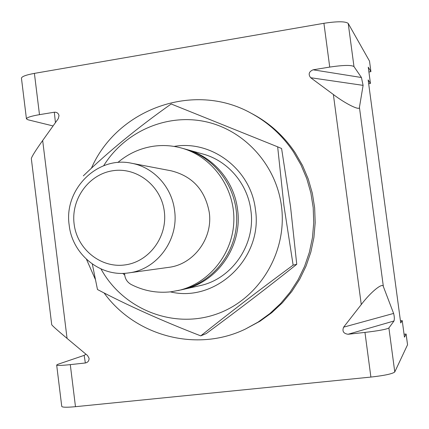 <?xml version="1.0" encoding="UTF-8"?>
<svg xmlns="http://www.w3.org/2000/svg" width="429" height="429" viewBox="0 0 429 429"><rect width="100%" height="100%" fill="white"/><g stroke="black" fill="none" stroke-linecap="round" stroke-linejoin="round"><path stroke-width="0.64" d="M185.907 149.281L186.787 149.523C213.122 156.574 234.154 181.108 237.553 209.384C242.894 245.57 217.492 282.475 183.199 289.419L182.309 289.613M124.689 275.048L122.748 273.359M117.889 162.505L118.779 161.701C128.764 153.491 140.101 148.37 152.778 146.337C162.462 144.873 172.061 145.452 181.574 148.069L185.033 149.029C215.229 157.32 237.618 188.052 236.695 220.796C235.939 253.544 212.001 283.092 181.419 289.822L171.214 291.768C157.105 293.366 143.742 290.932 131.135 284.475C126.898 282.03 124.721 278.303 124.598 273.289M181.574 148.069C212.119 156.451 234.781 187.57 233.848 220.726C233.081 253.888 208.853 283.8 177.917 290.605M164.307 211.433C161.245 185.913 136.905 166.902 112.886 170.731C88.814 174.185 70.86 199.088 74.12 223.997C77.027 248.954 100.515 268.227 124.7 264.956C148.922 262.065 167.728 236.899 164.307 211.433M69.182 225.091C63.658 189.564 97.308 155.63 131.564 163.245C153.55 167.154 171.852 187.039 174.571 210.419C178.936 239.924 156.858 269.675 128.754 272.887C100.386 277.391 72.201 254.408 69.182 225.091M131.564 163.245L171.096 170.796C192.369 176.11 205.089 189.967 209.255 212.366C213.122 238.32 193.581 264.505 168.618 267.369L128.754 272.887M368.902 71.992L370.924 71.654L369.503 61.084L348.219 23.439C345.554 21.284 337.451 21.241 323.916 23.295L34.4 73.38L39.484 114.656L54.317 112.221C56.869 112.076 58.435 113.235 59.014 115.685L58.231 118.715L42.669 140.508C35.602 150.45 31.821 156.483 31.322 158.601L51.727 324.758C52.644 326.056 57.754 330.603 67.063 338.406L87.559 355.544L89.071 358.306C89.109 360.875 87.865 362.43 85.344 362.982L84.164 355.373L85.972 354.215M85.344 362.982L70.292 364.629C61.738 365.524 57.196 365.653 56.671 365.02L58.012 364.259L84.164 355.373M53.073 125.944L27.976 119.782L26.442 118.871L21.45 78.217C21.686 76.544 26.003 74.93 34.4 73.38M70.292 364.629L75.477 406.687L370.892 377.075C384.657 375.52 392.615 373.809 394.771 371.954L407.545 344.771L406.091 334.046M388.894 327.96C386.674 329.306 378.694 330.791 364.961 332.411L348.064 334.261C343.479 333.585 342.004 331.215 343.629 327.155L361.266 304.563C370.79 291.924 382.925 282.132 383.37 286.588L393.613 313.433C394.407 316.495 394.535 319.01 394.004 320.983L388.894 327.96L394.771 371.954M323.916 23.295L329.729 67.08C343.291 65.085 351.378 64.918 353.979 66.575L361.433 77.504L363.1 85.366L310.671 77.724L333.371 94.509L361.266 304.563M310.671 77.724C308.07 74.303 308.88 71.664 313.09 69.809L361.433 77.504M329.729 67.08L313.09 69.809M39.484 114.656C31.065 116.114 26.721 117.519 26.442 118.871M75.477 406.687C66.897 407.48 62.323 407.394 61.755 406.429L56.671 365.02M368.902 71.954L370.919 71.632L368.259 67.16L370.441 83.446L368.157 79.917L400.718 322.951L402.23 320.613L404.45 337.167L406.107 334.041L404.059 334.261M363.1 85.366L359.427 107.368C360.06 110.945 345.747 103.936 333.371 94.509M370.441 83.446L368.667 83.725M400.434 320.817L402.23 320.613M245.415 329.059L260.081 321.16L271.772 312.687L282.384 302.777L291.741 291.575L299.694 279.247L306.108 265.98L310.875 251.989L313.921 237.489L315.186 222.71L314.655 207.883L312.333 193.248L308.263 179.038L302.52 165.476L295.19 152.767C284.143 136.293 270.072 123.439 252.987 114.211L250.954 113.127C268.205 122.442 282.4 135.414 293.554 152.048L300.949 164.881L306.751 178.577L310.859 192.927L313.202 207.7L313.738 222.672L312.462 237.596L309.389 252.236L304.574 266.366L298.101 279.756L290.074 292.208L280.625 303.517L269.916 313.524L258.119 322.077L245.415 329.059C196.53 352.772 135.135 335.982 104.081 292.932M95.292 279.29L86.508 259.363M91.409 168.227C117.037 109.223 193.506 81.033 250.954 113.127M186.787 149.523L202.944 154.027C227.826 160.693 247.667 183.794 250.874 210.403C255.915 244.45 231.96 279.177 199.565 285.746L183.199 289.419M174.083 146.423C211.695 139.736 251.062 169.632 255.427 209.55C263.261 258.124 215.792 303.013 170.351 291.865M103.652 165.75C124.582 131.901 166.023 113.326 205.041 121.568C244.031 129.735 276.072 164.575 281.445 205.984C287.779 252.96 258.135 300.611 214.886 314.645C171.702 329.005 122.614 308.558 101.008 268.951M92.326 264.055L97.48 289.521C127.81 305.48 162.232 320.93 200.745 335.869C228.603 313.567 259.4 289.988 293.13 265.127L283.934 205.7L277.66 146.831L171.171 103.984C137.988 127.424 108.709 151.373 83.339 175.847M277.66 146.831L281.59 148.52L290.513 206.467L296.745 264.307C268.259 287.022 238.084 310.113 206.226 333.585L200.745 335.869M296.745 264.307L293.13 265.127M55.438 122.63L54.317 112.221M364.961 332.411L370.892 377.075M42.669 140.508L67.063 338.406M343.629 327.155L393.613 313.433M394.004 320.983L348.064 334.261M359.427 107.368L383.37 286.588M348.219 23.439L353.979 66.575M407.55 344.744L406.113 334.03L404.059 334.25M370.924 71.654L369.514 61.122"/></g></svg>
